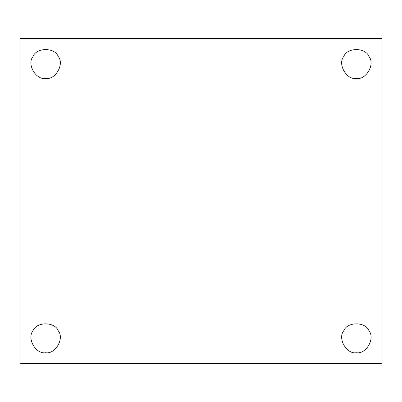<?xml version="1.0" encoding="UTF-8"?>
<svg xmlns="http://www.w3.org/2000/svg" width="402" height="402" viewBox="0 0 402 402"><rect width="100%" height="100%" fill="white"/><g stroke="black" fill="none" stroke-linecap="round" stroke-linejoin="round"><path stroke-width="0.6" d="M45.632 78.455C55.365 80.204 64.652 64.129 58.265 56.571C54.913 47.265 36.346 47.265 32.994 56.571C26.612 64.129 35.894 80.204 45.632 78.455C35.894 80.204 26.612 64.129 32.994 56.571C36.346 47.265 54.913 47.265 58.265 56.571C64.652 64.129 55.365 80.204 45.632 78.455M356.368 78.455C366.106 80.204 375.388 64.129 369.006 56.571C365.654 47.265 347.087 47.265 343.735 56.571C337.348 64.129 346.635 80.204 356.368 78.455C346.635 80.204 337.348 64.129 343.735 56.571C347.087 47.265 365.654 47.265 369.006 56.571C375.388 64.129 366.106 80.204 356.368 78.455M356.368 352.725C366.106 354.474 375.388 338.394 369.006 330.841C365.654 321.53 347.087 321.53 343.735 330.841C337.348 338.394 346.635 354.474 356.368 352.725C346.635 354.474 337.348 338.394 343.735 330.841C347.087 321.53 365.654 321.53 369.006 330.841C375.388 338.394 366.106 354.474 356.368 352.725M45.632 352.725C55.365 354.474 64.652 338.394 58.265 330.841C54.913 321.53 36.346 321.53 32.994 330.841C26.612 338.394 35.894 354.474 45.632 352.725C35.894 354.474 26.612 338.394 32.994 330.841C36.346 321.53 54.913 321.53 58.265 330.841C64.652 338.394 55.365 354.474 45.632 352.725M20.1 38.336L381.9 38.336L20.1 38.336L20.1 363.664L20.1 38.336M381.9 363.664L20.1 363.664L381.9 363.664L381.9 38.336L381.9 363.664"/></g></svg>
